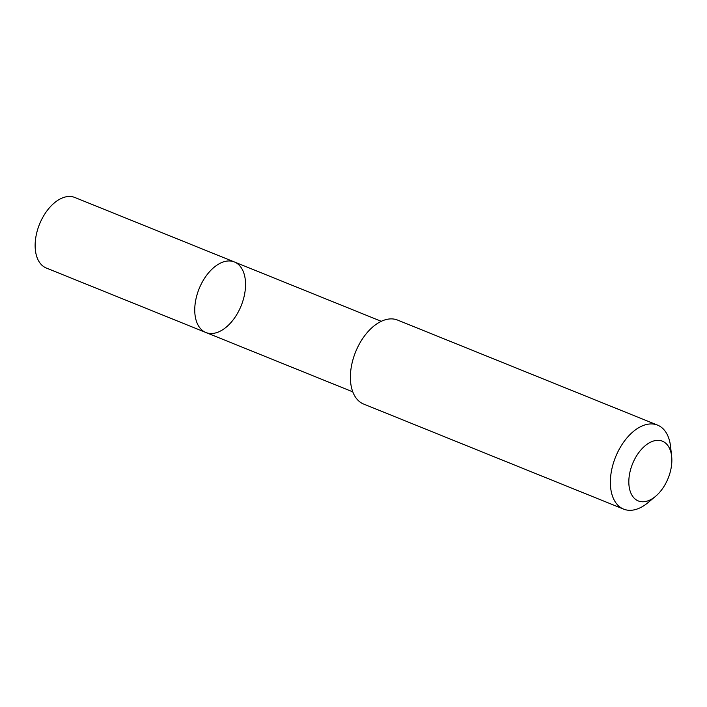 <?xml version="1.0" encoding="UTF-8"?>
<svg xmlns="http://www.w3.org/2000/svg" width="707" height="707" viewBox="0 0 707 707"><rect width="100%" height="100%" fill="white"/><g stroke="black" fill="none" stroke-linecap="round" stroke-linejoin="round"><path stroke-width="1.06" d="M211.853 269.296A38.045 22.677 -68 0 1 234.397 261.961A38.045 22.677 -68 0 1 241.175 305.733A38.045 22.677 -68 0 1 205.896 332.502A38.045 22.677 -68 0 1 194.964 305.424A38.045 22.677 -68 0 1 211.853 269.296A38.045 22.677 -68 0 1 234.397 261.961L74.792 197.465A38.045 22.686 112 0 0 52.238 204.809A38.045 22.686 112 0 0 35.35 240.937A38.045 22.686 112 0 0 46.282 268.015L205.896 332.502A38.045 22.677 -68 0 1 194.964 305.424A38.045 22.677 -68 0 1 211.853 269.296M671.65 456.395L670.563 446.515A45.292 27.007 112 0 0 657.572 425.128L397.599 320.085A45.292 27.007 112 0 0 355.586 351.962A45.292 27.007 112 0 0 363.663 404.068L623.636 509.12A45.292 27.007 112 0 0 647.842 502.757L655.486 496.402A32.222 19.213 112 0 0 657.369 494.714A32.222 19.213 112 0 0 671.65 456.395A32.222 19.213 112 0 0 646.649 444.57A32.222 19.213 112 0 0 629.283 487.538A32.222 19.213 112 0 0 655.486 496.402M657.572 425.128A45.292 27.007 112 0 0 615.567 457.005A45.292 27.007 112 0 0 623.636 509.12M381.285 321.314L234.397 261.961M352.784 391.855L205.896 332.502"/></g></svg>

